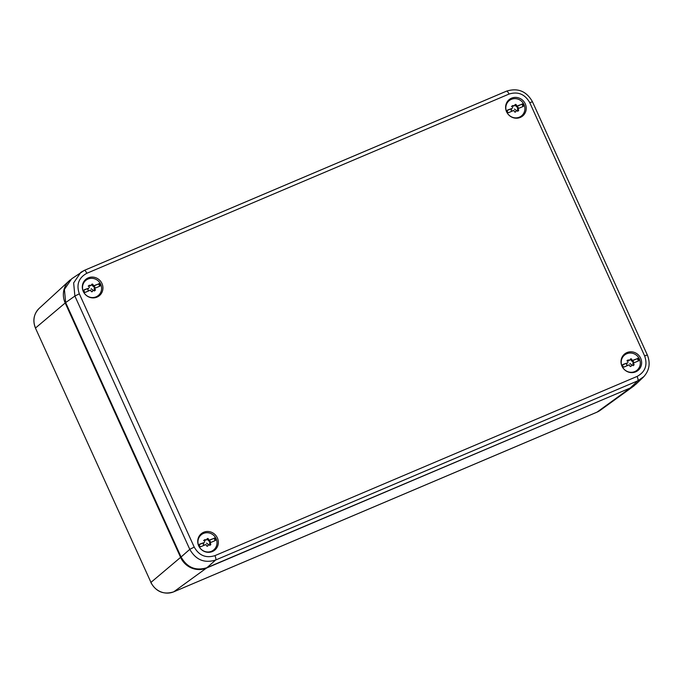 <?xml version="1.0" encoding="UTF-8"?>
<svg xmlns="http://www.w3.org/2000/svg" width="683" height="683" viewBox="0 0 683 683"><rect width="100%" height="100%" fill="white"/><g stroke="black" fill="none" stroke-linecap="round" stroke-linejoin="round"><path stroke-width="1.02" d="M65.713 302.706L65.192 302.97A20.02 19.09 -129.2 0 1 69.376 280.662A20.02 19.09 -129.2 0 1 70.383 279.799M206.454 567.889L206.479 568.068A20.02 19.09 -129.2 0 1 180.602 557.379L150.96 582.386L35.456 328.113C32.477 320.583 33.74 313.984 39.238 308.315A17.638 16.827 50.8 0 0 35.559 327.977L65.192 302.97L180.602 557.379L181.123 557.123M35.456 328.113L150.96 582.386A17.638 16.827 50.8 0 0 173.772 591.802L206.479 568.068L629.752 388.209M634.405 385.536A20.02 19.09 -129.2 0 1 633.354 386.365A20.02 19.09 -129.2 0 1 629.777 388.379L597.062 412.114L173.772 591.802A4.004 1.161 -113 0 1 173.704 591.845C163.749 594.919 156.134 591.82 150.858 582.531M506.666 102.749A9.81 9.357 -129.2 0 1 507.384 102.1L509.159 100.657A9.81 9.357 -129.2 0 1 515.955 98.685A9.81 9.357 -129.2 0 1 524.407 105.634A9.81 9.357 -129.2 0 1 521.564 115.854A9.81 9.357 -129.2 0 1 514.76 117.826A9.81 9.357 -129.2 0 1 506.308 110.885A9.81 9.357 -129.2 0 1 509.159 100.657M521.564 115.854L519.789 117.305A9.81 9.357 -129.2 0 1 519.012 117.869M512.6 107.914A1.383 1.315 -129.2 0 0 512.267 106.847A0.794 0.751 -129.2 0 1 513.121 105.652A1.383 1.315 -129.2 0 0 514.897 104.9A0.794 0.751 -129.2 0 1 516.382 105.105L515.571 105.771L517.27 106.881A0.794 0.751 -129.2 0 1 517.945 108.255A1.383 1.315 -129.2 0 0 517.424 109.169L518.124 108.597A1.383 1.315 -129.2 0 0 518.457 109.664A0.794 0.751 -129.2 0 1 517.594 110.859A1.383 1.315 -129.2 0 0 515.827 111.611A0.794 0.751 -129.2 0 1 514.333 111.414A1.383 1.315 -129.2 0 0 513.753 110.458L508.502 112.686A1.998 1.912 -129.2 0 1 507.349 110.142L511.9 108.477A1.383 1.315 -129.2 0 1 511.396 109.382L511.354 109.417A0.794 0.751 -129.2 0 1 511.396 109.382M516.228 111.022L515.067 112.106M511.49 106.454L514.077 105.566M515.571 105.771L514.845 105.037M517.842 108.341L517.159 106.975M517.68 111.329L517.885 108.307M522.751 106.633A1.998 1.912 50.8 0 0 521.513 104.397L516.963 106.053A1.383 1.315 -129.2 0 1 516.382 105.105M517.27 106.881A1.383 1.315 -129.2 0 1 516.263 106.625L516.963 106.053M512.779 110.868A1.383 1.315 -129.2 0 0 512.028 110.774A0.794 0.751 -129.2 0 1 511.371 109.4L511.439 109.348M522.213 103.825A1.998 1.912 -129.2 0 1 523.366 106.369L518.124 108.597M521.513 104.397L516.263 106.625M511.9 108.477L507.273 110.45M622.076 357.166A9.81 9.357 -129.2 0 1 622.794 356.517L624.569 355.066A9.81 9.357 -129.2 0 1 631.365 353.094A9.81 9.357 -129.2 0 1 639.817 360.043A9.81 9.357 -129.2 0 1 636.966 370.271A9.81 9.357 -129.2 0 1 630.17 372.244A9.81 9.357 -129.2 0 1 621.718 365.294A9.81 9.357 -129.2 0 1 624.569 355.066M636.966 370.271L635.199 371.714A9.81 9.357 -129.2 0 1 634.413 372.286M628.01 362.323A1.383 1.315 -129.2 0 0 627.668 361.264A0.794 0.751 -129.2 0 1 628.531 360.069A1.383 1.315 -129.2 0 0 630.298 359.318A0.794 0.751 -129.2 0 1 631.792 359.514L630.981 360.18L632.68 361.298A0.794 0.751 -129.2 0 1 633.329 362.69A1.383 1.315 -129.2 0 0 632.825 363.587L633.525 363.014A1.383 1.315 -129.2 0 0 633.858 364.073A0.794 0.751 -129.2 0 1 633.004 365.277A1.383 1.315 -129.2 0 0 631.229 366.028A0.794 0.751 -129.2 0 1 629.743 365.823A1.383 1.315 -129.2 0 0 629.163 364.867L623.912 367.095A1.998 1.912 -129.2 0 1 622.759 364.551L627.31 362.895A1.383 1.315 -129.2 0 1 626.806 363.791L626.763 363.826A0.794 0.751 -129.2 0 1 626.806 363.791L626.746 363.843M631.638 365.439L630.477 366.523M626.892 360.863L629.487 359.984M630.981 360.18L630.247 359.454M633.252 362.75L632.56 361.392M633.081 365.746L633.295 362.724M638.161 361.051A1.998 1.912 50.8 0 0 636.923 358.814L632.373 360.47A1.383 1.315 -129.2 0 1 631.792 359.514M632.68 361.298A1.383 1.315 -129.2 0 1 631.673 361.042L632.373 360.47M628.181 365.285A1.383 1.315 -129.2 0 0 627.438 365.192A0.794 0.751 -129.2 0 1 626.781 363.808M637.623 358.242A1.998 1.912 -129.2 0 1 638.776 360.786L633.525 363.014M636.923 358.814L631.673 361.042M627.31 362.895L622.674 364.859M83.377 282.446A9.81 9.357 -129.2 0 1 84.094 281.789L85.862 280.346A9.81 9.357 -129.2 0 1 92.666 278.374A9.81 9.357 -129.2 0 1 101.11 285.323A9.81 9.357 -129.2 0 1 98.267 295.543A9.81 9.357 -129.2 0 1 91.471 297.515A9.81 9.357 -129.2 0 1 83.019 290.574A9.81 9.357 -129.2 0 1 85.862 280.346M98.267 295.543L96.499 296.994A9.81 9.357 -129.2 0 1 95.714 297.557M89.302 287.603A1.383 1.315 -129.2 0 0 88.969 286.544A0.794 0.751 -129.2 0 1 89.832 285.34A1.383 1.315 -129.2 0 0 91.599 284.589A0.794 0.751 -129.2 0 1 93.093 284.794L92.273 285.46L93.981 286.57A0.794 0.751 -129.2 0 1 94.63 287.961A1.383 1.315 -129.2 0 0 94.126 288.858L94.826 288.294A1.383 1.315 -129.2 0 0 95.159 289.353A0.794 0.751 -129.2 0 1 94.305 290.548A1.383 1.315 -129.2 0 0 92.529 291.299A0.794 0.751 -129.2 0 1 91.044 291.103A1.383 1.315 -129.2 0 0 90.463 290.147L85.213 292.375A1.998 1.912 -129.2 0 1 84.06 289.831L88.602 288.175A1.383 1.315 -129.2 0 1 88.107 289.071L88.141 289.037M92.931 290.71L91.778 291.795M88.192 286.143L90.788 285.255M92.273 285.46L91.548 284.726M94.553 288.03L93.861 286.664M94.382 291.018L94.587 287.995M99.453 286.322A1.998 1.912 50.8 0 0 98.224 284.085L93.673 285.75A1.383 1.315 -129.2 0 1 93.093 284.794M93.981 286.57A1.383 1.315 -129.2 0 1 92.973 286.314L93.673 285.75M89.482 290.557A1.383 1.315 -129.2 0 0 88.739 290.463A0.794 0.751 -129.2 0 1 88.107 289.071M98.924 283.522A1.998 1.912 -129.2 0 1 100.077 286.066L94.826 288.294M98.224 284.085L92.973 286.314M88.602 288.175L83.975 290.138M198.787 536.855A9.81 9.357 -129.2 0 1 199.496 536.206L201.272 534.763A9.81 9.357 -129.2 0 1 208.076 532.783A9.81 9.357 -129.2 0 1 216.52 539.732A9.81 9.357 -129.2 0 1 213.677 549.96A9.81 9.357 -129.2 0 1 206.872 551.932A9.81 9.357 -129.2 0 1 198.429 544.983A9.81 9.357 -129.2 0 1 201.272 534.763M213.677 549.96L211.901 551.403A9.81 9.357 -129.2 0 1 211.124 551.975M204.712 542.012A1.383 1.315 -129.2 0 0 204.379 540.953A0.794 0.751 -129.2 0 1 205.233 539.758A1.383 1.315 -129.2 0 0 207.009 539.007A0.794 0.751 -129.2 0 1 208.503 539.203L207.683 539.869L209.391 540.987A0.794 0.751 -129.2 0 1 210.04 542.379A1.383 1.315 -129.2 0 0 209.536 543.275L210.236 542.703A1.383 1.315 -129.2 0 0 210.569 543.762A0.794 0.751 -129.2 0 1 209.707 544.966A1.383 1.315 -129.2 0 0 207.939 545.717A0.794 0.751 -129.2 0 1 206.445 545.512A1.383 1.315 -129.2 0 0 205.865 544.556L200.614 546.784A1.998 1.912 -129.2 0 1 199.462 544.24L204.012 542.584A1.383 1.315 -129.2 0 1 203.508 543.48A0.794 0.751 -129.2 0 1 203.508 543.48L203.466 543.514M208.341 545.128L207.188 546.212M203.602 540.552L206.189 539.672M207.683 539.869L206.958 539.143M209.954 542.447L209.271 541.081M209.792 545.435L209.997 542.413M214.863 540.74A1.998 1.912 50.8 0 0 213.625 538.503L209.083 540.159A1.383 1.315 -129.2 0 1 208.503 539.203M209.382 540.987A1.383 1.315 -129.2 0 1 208.383 540.731L209.083 540.159M204.891 544.974A1.383 1.315 -129.2 0 0 204.14 544.88A0.794 0.751 -129.2 0 1 203.491 543.497M214.325 537.931A1.998 1.912 -129.2 0 1 215.487 540.475L210.236 542.703M213.625 538.503L208.383 540.731M204.012 542.584L199.385 544.547M643.992 376.521L637.845 380.798L215.657 560.017C204.465 563.484 195.833 559.915 189.78 549.337L181.072 557.004L65.662 302.586L64.415 289.438L71.63 278.835L84.342 270.366L506.53 91.146A4.004 1.161 67 0 1 509.031 94.066C517.987 91.291 524.894 94.143 529.735 102.612L644.624 355.894C647.791 365.072 645.29 371.919 637.111 376.418L214.923 555.638C205.959 558.412 199.06 555.561 194.22 547.092L79.33 293.81C76.163 284.632 78.665 277.785 86.843 273.285L509.031 94.066M637.111 376.418C638.042 378.638 638.289 380.098 637.845 380.798L630.247 387.995L635.677 384.444L643.275 377.238C649.328 370.801 650.686 363.39 647.339 354.998L644.624 355.894M630.247 387.995L206.949 567.693C195.748 571.159 187.116 567.599 181.072 557.004M194.22 547.092L189.78 549.337L74.882 296.055L73.644 282.907L80.859 272.304L84.342 270.366M631.971 351.856A10.612 10.117 50.8 0 0 623.408 355.169A10.612 10.117 50.8 0 0 621.846 365.883A10.612 10.117 50.8 0 0 630.682 372.568A10.612 10.117 50.8 0 0 636.641 371.381A10.612 10.117 50.8 0 0 641.354 360.223A10.612 10.117 50.8 0 0 631.971 351.856M207.384 552.257A10.612 10.117 50.8 0 0 213.344 551.07A10.612 10.117 50.8 0 0 218.056 539.911A10.612 10.117 50.8 0 0 208.682 531.545A10.612 10.117 50.8 0 0 200.119 534.857A10.612 10.117 50.8 0 0 198.557 545.572A10.612 10.117 50.8 0 0 207.384 552.257M515.272 118.15A10.612 10.117 50.8 0 0 521.231 116.972A10.612 10.117 50.8 0 0 525.944 105.805A10.612 10.117 50.8 0 0 516.57 97.447A10.612 10.117 50.8 0 0 507.998 100.76A10.612 10.117 50.8 0 0 506.436 111.466A10.612 10.117 50.8 0 0 515.272 118.15M91.974 297.839A10.612 10.117 50.8 0 0 97.934 296.661A10.612 10.117 50.8 0 0 102.655 285.494A10.612 10.117 50.8 0 0 93.272 277.136A10.612 10.117 50.8 0 0 84.709 280.448A10.612 10.117 50.8 0 0 83.147 291.154A10.612 10.117 50.8 0 0 91.974 297.839M624.527 355.1A10.083 9.622 50.8 0 0 622.512 356.389M635.267 372.013A10.083 9.622 50.8 0 0 636.932 370.306M211.969 551.702A10.083 9.622 50.8 0 0 213.634 549.994M201.229 534.789A10.083 9.622 50.8 0 0 199.223 536.078M519.857 117.604A10.083 9.622 50.8 0 0 521.522 115.888M509.117 100.691A10.083 9.622 50.8 0 0 507.11 101.972M96.568 297.293A10.083 9.622 50.8 0 0 98.224 295.577M85.827 280.38A10.083 9.622 50.8 0 0 83.813 281.661M173.704 591.845L596.993 412.156A4.004 1.161 67 0 0 597.062 412.114A17.638 16.827 50.8 0 0 600.212 410.338L633.354 386.365M600.212 410.338L596.993 412.156A4.004 1.161 67 0 1 596.925 412.173M515.827 111.611L515.221 112.106M514.427 109.015A12.012 3.517 -143 0 0 516.809 110.757M518.457 109.664L517.637 110.33M513.121 105.652L512.31 106.317M631.229 366.028L630.622 366.523M629.837 363.433A12.012 3.517 -143 0 0 632.219 365.174M633.858 364.073L633.047 364.739M628.531 360.069L627.711 360.735M92.529 291.299L91.923 291.795M91.129 288.704A12.012 3.517 -143 0 0 93.511 290.446M95.159 289.353L94.348 290.019M89.832 285.34L89.012 286.006M207.939 545.717L207.333 546.212M206.539 543.122A12.012 3.517 -143 0 0 208.921 544.863M210.569 543.762L209.749 544.428M205.233 539.758L204.422 540.424M79.33 293.81L74.882 296.055L65.662 302.586M84.419 270.34L506.47 91.18A4.004 1.161 67 0 1 506.53 91.146C517.851 87.663 526.491 91.189 532.45 101.724L647.339 354.998M214.923 555.638A4.004 1.161 -113 0 1 215.657 560.017L206.949 567.693M84.274 270.4C84.948 270.195 85.802 271.151 86.843 273.285M532.347 101.861L529.735 102.612M39.238 308.315L69.376 280.662M514.495 105.489L513.642 106.181M629.897 359.907L629.052 360.598M91.198 285.178L90.352 285.87M206.608 539.596L205.754 540.287"/></g></svg>
